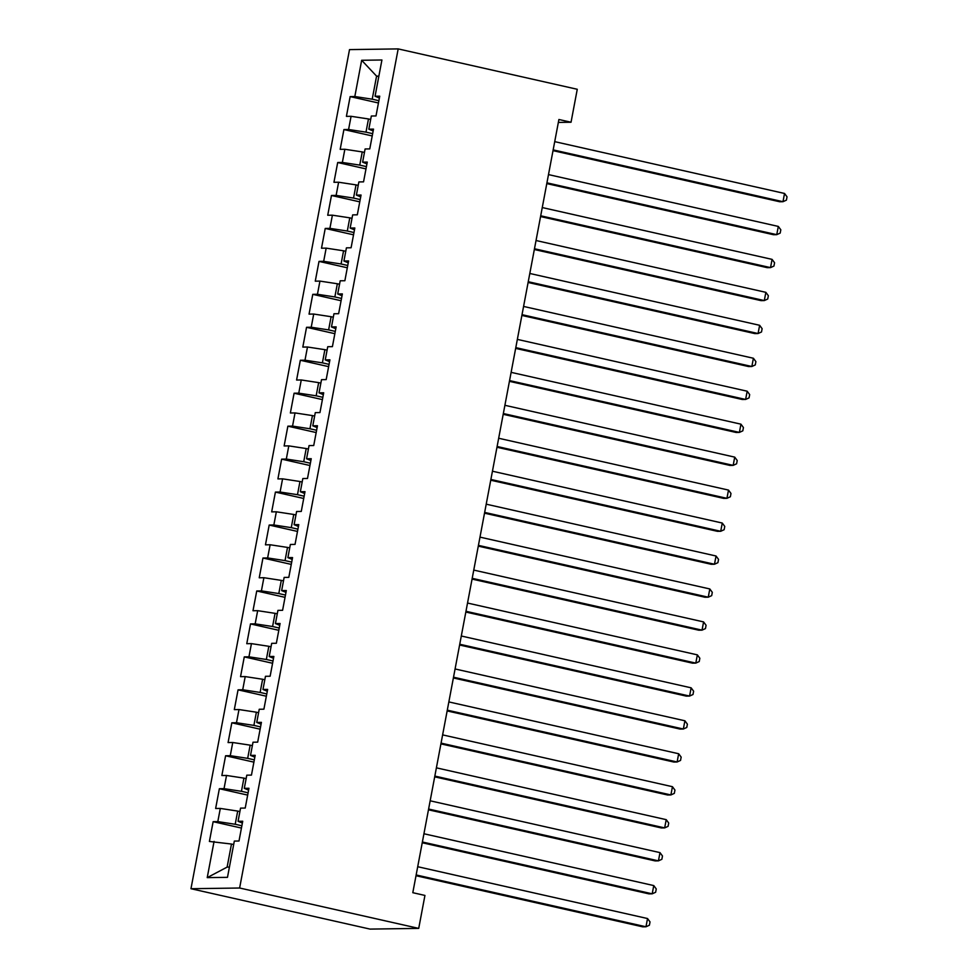 <?xml version="1.0" encoding="UTF-8"?>
<svg xmlns="http://www.w3.org/2000/svg" width="978" height="978" viewBox="0 0 978 978"><rect width="100%" height="100%" fill="white"/><g stroke="black" fill="none" stroke-linecap="round" stroke-linejoin="round"><path stroke-width="1.47" d="M558.34 122.421L571.042 122.238L558.903 119.499L412.802 892.694L424.941 895.432L418.718 928.391L370.051 929.1L190.967 888.721L349.513 49.609L398.18 48.9L239.622 888.012L190.967 888.721M378.779 76.614L376.579 76.125L361.664 60.281L354.818 96.529L350.148 96.602L346.408 116.37L351.078 116.309L348.584 129.487L343.914 129.561L340.185 149.328L344.855 149.267L342.361 162.446L337.691 162.519L333.95 182.287L338.62 182.226L336.126 195.404L331.469 195.478L327.728 215.246L332.398 215.184L329.904 228.363L325.234 228.436L321.505 248.204L326.163 248.143L323.681 261.322L319.011 261.395L315.271 281.163L319.94 281.102L317.447 294.28L312.777 294.341L309.048 314.121L313.718 314.048L311.224 327.239L306.554 327.3L302.813 347.08L307.483 347.007L304.989 360.197L300.332 360.259L296.591 380.039L301.261 379.965L298.767 393.156L294.097 393.217L290.368 412.997L295.026 412.924L292.544 426.115L287.874 426.176L284.133 445.956L288.803 445.882L286.309 459.073L281.64 459.134L277.911 478.914L282.581 478.841L280.087 492.032L275.417 492.093L271.676 511.873L276.346 511.8L273.852 524.978L269.194 525.052L265.454 544.832L270.124 544.758L267.63 557.937L262.96 558.01L259.231 577.79L263.889 577.717L261.407 590.895L256.737 590.969L252.996 610.749L257.666 610.675L255.172 623.854L250.502 623.927L246.774 643.695L251.444 643.634L248.95 656.813L244.28 656.886L240.539 676.654L245.209 676.593L242.715 689.771L238.057 689.845L234.317 709.612L238.987 709.551L236.493 722.73L231.823 722.803L228.082 742.571L232.752 742.51L230.27 755.688L225.6 755.762L221.859 775.53L226.529 775.468L224.035 788.647L219.365 788.72L215.637 808.488L220.307 808.427L217.813 821.606L213.143 821.679L209.402 841.447L231.48 844.038L227.116 867.107L229.414 867.083M361.664 60.281L381.921 59.988L375.063 96.235L379.391 98.008M227.116 867.107L207.226 877.633L227.483 877.339L234.329 841.08L238.999 841.019L242.727 821.239L238.07 821.312L240.551 808.121L245.221 808.06L248.962 788.28L244.292 788.354L246.786 775.175L251.456 775.102L255.185 755.322L250.515 755.395L253.009 742.216L257.679 742.143L261.419 722.363L256.749 722.436L259.231 709.258L263.901 709.184L267.642 689.417L262.972 689.478L265.466 676.299L270.136 676.226L273.864 656.458L269.207 656.519L271.688 643.341L276.358 643.267L280.099 623.499L275.429 623.561L277.923 610.382L282.593 610.309L286.322 590.541L281.652 590.602L284.146 577.423L288.816 577.35L292.556 557.582L287.887 557.643L290.368 544.465L295.038 544.391L298.779 524.624L294.109 524.685L296.603 511.506L301.273 511.433L305.002 491.665L300.344 491.726L302.825 478.548L307.495 478.486L311.236 458.706L306.566 458.768L309.06 445.589L313.73 445.528L317.459 425.748L312.789 425.821L315.283 412.63L319.953 412.569L323.694 392.789L319.024 392.863L321.517 379.672L326.175 379.611L329.916 359.831L325.246 359.904L327.74 346.713L332.41 346.652L336.139 326.872L331.481 326.945L333.963 313.755L338.632 313.694L342.373 293.913L337.703 293.987L340.197 280.796L344.867 280.735L348.596 260.955L343.926 261.028L346.42 247.837L351.09 247.776L354.831 227.996L350.161 228.07L352.655 214.891L357.312 214.818L361.053 195.038L356.383 195.111L358.877 181.932L363.547 181.859L367.276 162.079L362.618 162.152L365.1 148.974L369.77 148.9L373.51 129.12L368.84 129.194L371.334 116.015L376.004 115.942L379.733 96.174L375.063 96.235M207.226 877.633L214.072 841.386M241.872 825.774L235.209 824.271L237.703 811.08L239.903 811.581M217.813 821.606L235.209 824.271M220.307 808.427L237.703 811.08M248.106 792.816L241.444 791.312L243.925 778.121L246.126 778.622M224.035 788.647L241.444 791.312M226.529 775.468L243.925 778.121M238.07 821.312L242.385 823.073M254.329 759.857L247.666 758.353L250.16 745.163L252.361 745.664M230.27 755.688L247.666 758.353M232.752 742.51L250.16 745.163M244.292 788.354L248.608 790.126M260.564 726.899L253.901 725.395L256.383 712.204L258.583 712.705M236.493 722.73L253.901 725.395M238.987 709.551L256.383 712.204M250.515 755.395L254.842 757.168M266.786 693.94L260.124 692.436L262.617 679.258L264.818 679.747M242.715 689.771L260.124 692.436M245.209 676.593L262.617 679.258M256.749 722.436L261.065 724.209M273.009 660.981L266.346 659.478L268.84 646.299L271.04 646.788M248.95 656.813L266.346 659.478M251.444 643.634L268.84 646.299M262.972 689.478L267.3 691.25M279.243 628.023L272.581 626.519L275.062 613.34L277.263 613.829M255.172 623.854L272.581 626.519M257.666 610.675L275.062 613.34M269.207 656.519L273.522 658.292M285.466 595.064L278.803 593.56L281.297 580.382L283.498 580.871M261.407 590.895L278.803 593.56M263.889 577.717L281.297 580.382M275.429 623.561L279.745 625.333M291.701 562.106L285.038 560.602L287.52 547.423L289.72 547.912M267.63 557.937L285.038 560.602M270.124 544.758L287.52 547.423M281.652 590.602L285.979 592.375M297.923 529.147L291.261 527.643L293.755 514.465L295.955 514.954M273.852 524.978L291.261 527.643M276.346 511.8L293.755 514.465M287.887 557.643L292.202 559.416M304.146 496.188L297.483 494.685L299.977 481.506L302.178 481.995M280.087 492.032L297.483 494.685M282.581 478.841L299.977 481.506M294.109 524.685L298.437 526.457M310.381 463.23L303.718 461.726L306.212 448.547L308.4 449.036M286.309 459.073L303.718 461.726M288.803 445.882L306.212 448.547M300.344 491.726L304.659 493.499M316.603 430.271L309.94 428.767L312.434 415.589L314.635 416.09M292.544 426.115L309.94 428.767M295.026 412.924L312.434 415.589M306.566 458.768L310.882 460.54M322.838 397.312L316.175 395.809L318.657 382.63L320.857 383.131M298.767 393.156L316.175 395.809M301.261 379.965L318.657 382.63M312.789 425.821L317.116 427.582M329.06 364.354L322.398 362.85L324.892 349.672L327.092 350.173M304.989 360.197L322.398 362.85M307.483 347.007L324.892 349.672M319.024 392.863L323.339 394.623M335.283 331.395L328.62 329.904L331.114 316.713L333.315 317.214M311.224 327.239L328.62 329.904M313.718 314.048L331.114 316.713M325.246 359.904L329.574 361.664M341.518 298.449L334.855 296.945L337.349 283.754L339.537 284.256M317.447 294.28L334.855 296.945M319.94 281.102L337.349 283.754M331.481 326.945L335.796 328.706M347.74 265.49L341.077 263.987L343.571 250.796L345.772 251.297M323.681 261.322L341.077 263.987M326.163 248.143L343.571 250.796M337.703 293.987L342.019 295.747M353.975 232.532L347.312 231.028L349.794 217.837L351.994 218.338M329.904 228.363L347.312 231.028M332.398 215.184L349.794 217.837M343.926 261.028L348.254 262.789M360.197 199.573L353.535 198.069L356.029 184.879L358.229 185.38M336.126 195.404L353.535 198.069M338.62 182.226L356.029 184.879M350.161 228.07L354.476 229.83M366.432 166.615L359.757 165.111L362.251 151.92L364.452 152.421M342.361 162.446L359.757 165.111M344.855 149.267L362.251 151.92M356.383 195.111L360.711 196.884M372.655 133.656L365.992 132.152L368.486 118.961L370.674 119.463M348.584 129.487L365.992 132.152M351.078 116.309L368.486 118.961M362.618 162.152L366.933 163.925M378.877 100.697L372.215 99.194L376.579 76.125L378.877 76.088M354.818 96.529L372.215 99.194M368.84 129.194L373.168 130.966M571.042 122.238L577.264 89.279L398.18 48.9M418.718 928.391L239.622 888.012M233.681 844.54L231.48 844.038M350.148 96.602L378.449 102.983M343.914 129.561L372.227 135.942M337.691 162.519L365.992 168.901M331.469 195.478L359.77 201.859M325.234 228.436L353.535 234.818M319.011 261.395L347.312 267.776M312.777 294.341L341.09 300.735M306.554 327.3L334.855 333.681M300.332 360.259L328.632 366.64M294.097 393.217L322.398 399.599M287.874 426.176L316.175 432.557M281.64 459.134L309.953 465.516M275.417 492.093L303.718 498.474M269.194 525.052L297.495 531.433M262.96 558.01L291.261 564.392M256.737 590.969L285.038 597.35M250.502 623.927L278.816 630.309M244.28 656.886L272.581 663.267M238.057 689.845L266.358 696.226M231.823 722.803L260.124 729.185M225.6 755.762L253.901 762.143M219.365 788.72L247.678 795.102M213.143 821.679L241.444 828.06M553.01 150.636L779.698 201.749L782.987 201.7L553.157 149.878M784.539 193.461L787.033 196.835L786.41 200.135L782.987 201.7L784.539 193.461L554.709 141.639M546.788 183.595L773.476 234.708L776.752 234.659L546.934 182.837M778.317 226.419L780.811 229.793L780.187 233.094L776.752 234.659L778.317 226.419L548.487 174.597M540.565 216.554L767.241 267.666L770.53 267.617L540.7 215.796M772.082 259.378L774.576 262.752L773.953 266.053L770.53 267.617L772.082 259.378L542.264 207.556M534.33 249.512L761.018 300.625L764.307 300.576L534.477 248.754M765.86 292.336L768.353 295.711L767.73 299.011L764.307 300.576L765.86 292.336L536.03 240.515M528.108 282.471L754.784 333.584L758.072 333.535L528.242 281.713M759.637 325.295L762.119 328.669L761.507 331.97L758.072 333.535L759.637 325.295L529.807 273.473M521.873 315.429L748.561 366.542L751.85 366.493L522.02 314.671M753.402 358.254L755.896 361.628L755.273 364.928L751.85 366.493L753.402 358.254L523.572 306.432M515.65 348.388L742.326 399.501L745.615 399.452L515.797 347.63M747.18 391.212L749.674 394.586L749.05 397.887L745.615 399.452L747.18 391.212L517.35 339.39M509.428 381.334L736.104 432.459L739.392 432.41L509.562 380.589M740.945 424.171L743.439 427.545L742.815 430.833L739.392 432.41L740.945 424.171L511.127 372.349M503.193 414.293L729.881 465.418L733.17 465.369L503.34 413.535M734.722 457.129L737.216 460.504L736.593 463.792L733.17 465.369L734.722 457.129L504.892 405.295M496.971 447.252L723.647 498.377L726.935 498.328L497.105 446.494M728.5 490.088L730.982 493.462L730.37 496.751L726.935 498.328L728.5 490.088L498.67 438.254M490.736 480.21L717.424 531.323L720.713 531.286L490.883 479.452M722.265 523.047L724.759 526.421L724.136 529.709L720.713 531.286L722.265 523.047L492.435 471.213M484.513 513.169L711.189 564.282L714.478 564.245L484.66 512.411M716.043 556.005L718.537 559.379L717.913 562.668L714.478 564.245L716.043 556.005L486.213 504.171M478.279 546.127L704.967 597.24L708.255 597.191L478.425 545.369M709.808 588.952L712.302 592.338L711.678 595.626L708.255 597.191L709.808 588.952L479.99 537.13M472.056 579.086L698.744 630.199L702.033 630.15L472.203 578.328M703.585 621.91L706.079 625.297L705.456 628.585L702.033 630.15L703.585 621.91L473.755 570.088M465.834 612.045L692.51 663.157L695.798 663.108L465.968 611.287M697.363 654.869L699.845 658.255L699.233 661.544L695.798 663.108L697.363 654.869L467.533 603.047M459.599 645.003L686.287 696.116L689.576 696.067L459.746 644.245M691.128 687.827L693.622 691.201L692.999 694.502L689.576 696.067L691.128 687.827L461.298 636.006M453.376 677.962L680.052 729.075L683.341 729.026L453.523 677.204M684.906 720.786L687.4 724.16L686.776 727.461L683.341 729.026L684.906 720.786L455.076 668.964M447.142 710.92L673.83 762.033L677.118 761.984L447.288 710.162M678.671 753.745L681.165 757.119L680.541 760.419L677.118 761.984L678.671 753.745L448.853 701.923M440.919 743.879L667.607 794.992L670.896 794.943L441.066 743.121M672.448 786.703L674.942 790.077L674.319 793.378L670.896 794.943L672.448 786.703L442.618 734.881M434.697 776.838L661.372 827.95L664.661 827.901L434.831 776.08M666.226 819.662L668.707 823.036L668.084 826.337L664.661 827.901L666.226 819.662L436.396 767.84M428.462 809.796L655.15 860.909L658.438 860.86L428.608 809.038M659.991 852.62L662.485 855.995L661.861 859.295L658.438 860.86L659.991 852.62L430.161 800.799M422.239 842.755L648.915 893.868L652.204 893.819L422.386 841.997M653.769 885.579L656.262 888.953L655.639 892.254L652.204 893.819L653.769 885.579L423.939 833.757M416.005 875.713L642.693 926.826L645.981 926.777L416.151 874.955M647.534 918.538L650.028 921.912L649.404 925.212L645.981 926.777L647.534 918.538L417.716 866.716"/></g></svg>
